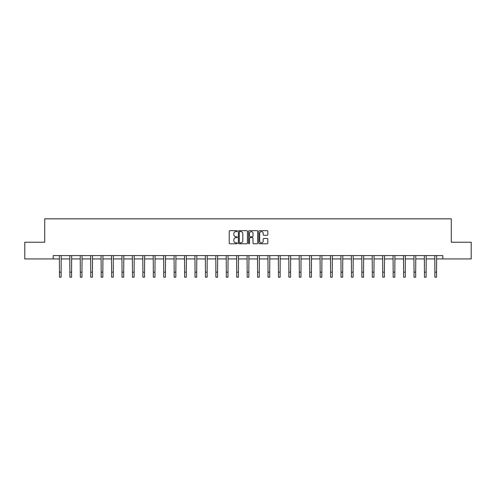 <?xml version="1.0" encoding="UTF-8"?>
<svg xmlns="http://www.w3.org/2000/svg" width="496" height="496" viewBox="0 0 496 496"><rect width="100%" height="100%" fill="white"/><g stroke="black" fill="none" stroke-linecap="round" stroke-linejoin="round"><path stroke-width="0.74" d="M237.305 231.111A0.459 0.459 0 0 0 236.846 230.652L229.871 230.652A0.657 0.657 0 0 0 229.22 231.31L229.22 243.121A0.657 0.657 0 0 0 229.871 243.778L236.846 243.778A0.459 0.459 0 0 0 237.305 243.319A0.459 0.459 0 0 0 236.846 242.86L235.941 242.86A2.102 2.102 0 0 1 233.845 240.758L233.845 239.773A2.102 2.102 0 0 1 235.941 237.671L236.846 237.671A0.459 0.459 0 0 0 237.305 237.212A0.459 0.459 0 0 0 236.846 236.753L235.941 236.753A2.102 2.102 0 0 1 233.845 234.658L233.845 233.672A2.102 2.102 0 0 1 235.941 231.57L236.846 231.57A0.459 0.459 0 0 0 237.305 231.111M267.177 235.278A0.657 0.657 0 0 0 267.834 234.62L267.834 231.31A0.657 0.657 0 0 0 267.177 230.652L259.433 230.652A0.657 0.657 0 0 0 258.776 231.31L258.776 243.121A0.657 0.657 0 0 0 259.433 243.778L267.177 243.778A0.657 0.657 0 0 0 267.834 243.121L267.834 239.115A0.657 0.657 0 0 0 267.177 238.458L263.86 238.458A0.657 0.657 0 0 0 263.209 239.115L263.209 241.099A1.755 1.755 0 0 1 261.454 242.86A1.755 1.755 0 0 1 259.693 241.099L259.693 233.325A1.755 1.755 0 0 1 261.454 231.57A1.755 1.755 0 0 1 263.209 233.325L263.209 234.62A0.657 0.657 0 0 0 263.86 235.278L267.177 235.278M53.208 258.937L24.8 258.937L24.8 242.228L44.721 242.228L44.721 218.829L451.279 218.829L451.279 242.228L471.2 242.228L471.2 258.937L442.792 258.937L442.792 255.595L53.208 255.595L53.208 258.937L59.458 258.937M247.423 231.31A0.657 0.657 0 0 0 246.772 230.652L239.029 230.652A0.657 0.657 0 0 0 238.371 231.31L238.371 243.121A0.657 0.657 0 0 0 239.029 243.778L246.772 243.778A0.657 0.657 0 0 0 247.423 243.121L247.423 231.31M249.228 230.652L256.971 230.652A0.657 0.657 0 0 1 257.629 231.31L257.629 243.121A0.657 0.657 0 0 1 256.971 243.778L253.661 243.778A0.657 0.657 0 0 1 253.003 243.121L253.003 238.328A0.657 0.657 0 0 0 252.346 237.671L250.151 237.671A0.657 0.657 0 0 0 249.494 238.328L249.494 243.319A0.459 0.459 0 0 1 249.035 243.778A0.459 0.459 0 0 1 248.577 243.319L248.577 231.31A0.657 0.657 0 0 1 249.228 230.652M61.132 258.937L69.886 258.937M71.56 258.937L80.315 258.937M81.989 258.937L90.743 258.937M92.417 258.937L101.172 258.937M102.846 258.937L111.6 258.937M113.274 258.937L122.028 258.937M123.696 258.937L132.457 258.937M134.125 258.937L142.885 258.937M144.553 258.937L153.314 258.937M154.981 258.937L163.742 258.937M165.41 258.937L174.17 258.937M175.838 258.937L184.599 258.937M186.267 258.937L195.027 258.937M196.695 258.937L205.449 258.937M207.123 258.937L215.878 258.937M217.552 258.937L226.306 258.937M227.98 258.937L236.735 258.937M238.409 258.937L247.163 258.937M248.837 258.937L257.591 258.937M259.265 258.937L268.02 258.937M269.694 258.937L278.448 258.937M280.122 258.937L288.877 258.937M290.551 258.937L299.305 258.937M300.973 258.937L309.733 258.937M311.401 258.937L320.162 258.937M321.83 258.937L330.59 258.937M332.258 258.937L341.019 258.937M342.686 258.937L351.447 258.937M353.115 258.937L361.875 258.937M363.543 258.937L372.304 258.937M373.972 258.937L382.726 258.937M384.4 258.937L393.154 258.937M394.828 258.937L403.583 258.937M405.257 258.937L414.011 258.937M415.685 258.937L424.44 258.937M426.114 258.937L434.868 258.937M436.542 258.937L442.792 258.937M239.748 231.57A0.459 0.459 0 0 0 239.289 232.029L239.289 242.395A0.459 0.459 0 0 0 239.748 242.86L240.703 242.86A2.102 2.102 0 0 0 242.798 240.758L242.798 233.672A2.102 2.102 0 0 0 240.703 231.57L239.748 231.57M253.003 233.362A1.755 1.755 0 0 0 251.249 231.607A1.755 1.755 0 0 0 249.494 233.362L249.494 236.096A0.657 0.657 0 0 0 250.151 236.753L252.346 236.753A0.657 0.657 0 0 0 253.003 236.096L253.003 233.362M59.377 255.595L59.458 272.155L61.132 272.155L61.219 255.595M59.458 272.155L59.458 277.171L61.132 277.171L61.132 272.155M69.806 255.595L69.886 272.155L71.56 272.155L71.641 255.595M69.886 272.155L69.886 277.171L71.56 277.171L71.56 272.155M80.234 255.595L80.315 272.155L81.989 272.155L82.069 255.595M80.315 272.155L80.315 277.171L81.989 277.171L81.989 272.155M90.656 255.595L90.743 272.155L92.417 272.155L92.498 255.595M90.743 272.155L90.743 277.171L92.417 277.171L92.417 272.155M101.085 255.595L101.172 272.155L102.846 272.155L102.926 255.595M101.172 272.155L101.172 277.171L102.846 277.171L102.846 272.155M111.513 255.595L111.6 272.155L113.274 272.155L113.355 255.595M111.6 272.155L111.6 277.171L113.274 277.171L113.274 272.155M121.942 255.595L122.028 272.155L123.696 272.155L123.783 255.595M122.028 272.155L122.028 277.171L123.696 277.171L123.696 272.155M132.37 255.595L132.457 272.155L134.125 272.155L134.211 255.595M132.457 272.155L132.457 277.171L134.125 277.171L134.125 272.155M142.798 255.595L142.885 272.155L144.553 272.155L144.64 255.595M142.885 272.155L142.885 277.171L144.553 277.171L144.553 272.155M153.227 255.595L153.314 272.155L154.981 272.155L155.068 255.595M153.314 272.155L153.314 277.171L154.981 277.171L154.981 272.155M163.655 255.595L163.742 272.155L165.41 272.155L165.497 255.595M163.742 272.155L163.742 277.171L165.41 277.171L165.41 272.155M174.084 255.595L174.17 272.155L175.838 272.155L175.925 255.595M174.17 272.155L174.17 277.171L175.838 277.171L175.838 272.155M184.512 255.595L184.599 272.155L186.267 272.155L186.353 255.595M184.599 272.155L184.599 277.171L186.267 277.171L186.267 272.155M194.94 255.595L195.027 272.155L196.695 272.155L196.782 255.595M195.027 272.155L195.027 277.171L196.695 277.171L196.695 272.155M205.369 255.595L205.449 272.155L207.123 272.155L207.21 255.595M205.449 272.155L205.449 277.171L207.123 277.171L207.123 272.155M215.797 255.595L215.878 272.155L217.552 272.155L217.639 255.595M215.878 272.155L215.878 277.171L217.552 277.171L217.552 272.155M226.226 255.595L226.306 272.155L227.98 272.155L228.067 255.595M226.306 272.155L226.306 277.171L227.98 277.171L227.98 272.155M236.654 255.595L236.735 272.155L238.409 272.155L238.495 255.595M236.735 272.155L236.735 277.171L238.409 277.171L238.409 272.155M247.082 255.595L247.163 272.155L248.837 272.155L248.918 255.595M247.163 272.155L247.163 277.171L248.837 277.171L248.837 272.155M257.505 255.595L257.591 272.155L259.265 272.155L259.346 255.595M257.591 272.155L257.591 277.171L259.265 277.171L259.265 272.155M267.933 255.595L268.02 272.155L269.694 272.155L269.774 255.595M268.02 272.155L268.02 277.171L269.694 277.171L269.694 272.155M278.361 255.595L278.448 272.155L280.122 272.155L280.203 255.595M278.448 272.155L278.448 277.171L280.122 277.171L280.122 272.155M288.79 255.595L288.877 272.155L290.551 272.155L290.631 255.595M288.877 272.155L288.877 277.171L290.551 277.171L290.551 272.155M299.218 255.595L299.305 272.155L300.973 272.155L301.06 255.595M299.305 272.155L299.305 277.171L300.973 277.171L300.973 272.155M309.647 255.595L309.733 272.155L311.401 272.155L311.488 255.595M309.733 272.155L309.733 277.171L311.401 277.171L311.401 272.155M320.075 255.595L320.162 272.155L321.83 272.155L321.916 255.595M320.162 272.155L320.162 277.171L321.83 277.171L321.83 272.155M330.503 255.595L330.59 272.155L332.258 272.155L332.345 255.595M330.59 272.155L330.59 277.171L332.258 277.171L332.258 272.155M340.932 255.595L341.019 272.155L342.686 272.155L342.773 255.595M341.019 272.155L341.019 277.171L342.686 277.171L342.686 272.155M351.36 255.595L351.447 272.155L353.115 272.155L353.202 255.595M351.447 272.155L351.447 277.171L353.115 277.171L353.115 272.155M361.789 255.595L361.875 272.155L363.543 272.155L363.63 255.595M361.875 272.155L361.875 277.171L363.543 277.171L363.543 272.155M372.217 255.595L372.304 272.155L373.972 272.155L374.058 255.595M372.304 272.155L372.304 277.171L373.972 277.171L373.972 272.155M382.645 255.595L382.726 272.155L384.4 272.155L384.487 255.595M382.726 272.155L382.726 277.171L384.4 277.171L384.4 272.155M393.074 255.595L393.154 272.155L394.828 272.155L394.915 255.595M393.154 272.155L393.154 277.171L394.828 277.171L394.828 272.155M403.502 255.595L403.583 272.155L405.257 272.155L405.344 255.595M403.583 272.155L403.583 277.171L405.257 277.171L405.257 272.155M413.931 255.595L414.011 272.155L415.685 272.155L415.766 255.595M414.011 272.155L414.011 277.171L415.685 277.171L415.685 272.155M424.359 255.595L424.44 272.155L426.114 272.155L426.194 255.595M424.44 272.155L424.44 277.171L426.114 277.171L426.114 272.155M434.781 255.595L434.868 272.155L436.542 272.155L436.623 255.595M434.868 272.155L434.868 277.171L436.542 277.171L436.542 272.155"/></g></svg>
